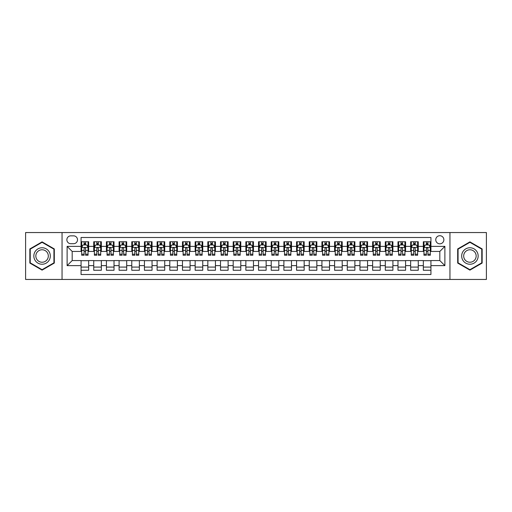 <?xml version="1.0" encoding="UTF-8"?>
<svg xmlns="http://www.w3.org/2000/svg" width="512" height="512" viewBox="0 0 512 512"><rect width="100%" height="100%" fill="white"/><g stroke="black" fill="none" stroke-linecap="round" stroke-linejoin="round"><path stroke-width="0.77" d="M439.814 235.718A4.058 4.058 0 0 0 435.757 239.776A4.058 4.058 0 0 0 439.814 243.827A4.058 4.058 0 0 0 443.872 239.776A4.058 4.058 0 0 0 439.814 235.718M449.952 279.45L486.4 279.45L486.4 232.55L449.952 232.55L449.952 279.45L62.048 279.45L62.048 232.55L25.6 232.55L25.6 279.45L62.048 279.45M430.938 241.741L423.334 241.741L423.334 246.368L418.266 246.368L418.266 251.437L423.334 251.437L423.334 246.368M418.266 246.368L418.266 241.741L410.656 241.741L410.656 246.368L405.587 246.368L405.587 251.437L410.656 251.437L410.656 246.368M405.587 246.368L405.587 241.741L397.978 241.741L397.978 246.368L392.909 246.368L392.909 251.437L397.978 251.437L397.978 246.368M392.909 246.368L392.909 241.741L385.306 241.741L385.306 246.368L380.23 246.368L380.23 251.437L385.306 251.437L385.306 246.368M380.23 246.368L380.23 241.741L372.627 241.741L372.627 246.368L367.558 246.368L367.558 251.437L372.627 251.437L372.627 246.368M367.558 246.368L367.558 241.741L359.949 241.741L359.949 246.368L354.88 246.368L354.88 251.437L359.949 251.437L359.949 246.368M354.88 246.368L354.88 241.741L347.27 241.741L347.27 246.368L342.202 246.368L342.202 251.437L347.27 251.437L347.27 246.368M342.202 246.368L342.202 241.741L334.598 241.741L334.598 246.368L329.523 246.368L329.523 251.437L334.598 251.437L334.598 246.368M329.523 246.368L329.523 241.741L321.92 241.741L321.92 246.368L316.851 246.368L316.851 251.437L321.92 251.437L321.92 246.368M316.851 246.368L316.851 241.741L309.242 241.741L309.242 246.368L304.173 246.368L304.173 251.437L309.242 251.437L309.242 246.368M304.173 246.368L304.173 241.741L296.563 241.741L296.563 246.368L291.494 246.368L291.494 251.437L296.563 251.437L296.563 246.368M291.494 246.368L291.494 241.741L283.891 241.741L283.891 246.368L278.816 246.368L278.816 251.437L283.891 251.437L283.891 246.368M278.816 246.368L278.816 241.741L271.213 241.741L271.213 246.368L266.144 246.368L266.144 251.437L271.213 251.437L271.213 246.368M266.144 246.368L266.144 241.741L258.534 241.741L258.534 246.368L253.466 246.368L253.466 251.437L258.534 251.437L258.534 246.368M253.466 246.368L253.466 241.741L245.856 241.741L245.856 246.368L240.787 246.368L240.787 251.437L245.856 251.437L245.856 246.368M240.787 246.368L240.787 241.741L233.184 241.741L233.184 246.368L228.109 246.368L228.109 251.437L233.184 251.437L233.184 246.368M228.109 246.368L228.109 241.741L220.506 241.741L220.506 246.368L215.437 246.368L215.437 251.437L220.506 251.437L220.506 246.368M215.437 246.368L215.437 241.741L207.827 241.741L207.827 246.368L202.758 246.368L202.758 251.437L207.827 251.437L207.827 246.368M202.758 246.368L202.758 241.741L195.149 241.741L195.149 246.368L190.08 246.368L190.08 251.437L195.149 251.437L195.149 246.368M190.08 246.368L190.08 241.741L182.477 241.741L182.477 246.368L177.402 246.368L177.402 251.437L182.477 251.437L182.477 246.368M177.402 246.368L177.402 241.741L169.798 241.741L169.798 246.368L164.73 246.368L164.73 251.437L169.798 251.437L169.798 246.368M164.73 246.368L164.73 241.741L157.12 241.741L157.12 246.368L152.051 246.368L152.051 251.437L157.12 251.437L157.12 246.368M152.051 246.368L152.051 241.741L144.442 241.741L144.442 246.368L139.373 246.368L139.373 251.437L144.442 251.437L144.442 246.368M139.373 246.368L139.373 241.741L131.77 241.741L131.77 246.368L126.694 246.368L126.694 251.437L131.77 251.437L131.77 246.368M126.694 246.368L126.694 241.741L119.091 241.741L119.091 246.368L114.022 246.368L114.022 251.437L119.091 251.437L119.091 246.368M114.022 246.368L114.022 241.741L106.413 241.741L106.413 246.368L101.344 246.368L101.344 251.437L106.413 251.437L106.413 246.368M101.344 246.368L101.344 241.741L93.734 241.741L93.734 251.437L88.666 251.437L88.666 241.741L81.062 241.741M81.062 270.259L88.666 270.259L88.666 260.563L93.734 260.563L93.734 270.259L101.344 270.259L101.344 260.563L106.413 260.563L106.413 265.632L101.344 265.632M106.413 265.632L106.413 270.259L114.022 270.259L114.022 260.563L119.091 260.563L119.091 265.632L114.022 265.632M119.091 265.632L119.091 270.259L126.694 270.259L126.694 260.563L131.77 260.563L131.77 265.632L126.694 265.632M131.77 265.632L131.77 270.259L139.373 270.259L139.373 260.563L144.442 260.563L144.442 265.632L139.373 265.632M144.442 265.632L144.442 270.259L152.051 270.259L152.051 260.563L157.12 260.563L157.12 265.632L152.051 265.632M157.12 265.632L157.12 270.259L164.73 270.259L164.73 260.563L169.798 260.563L169.798 265.632L164.73 265.632M169.798 265.632L169.798 270.259L177.402 270.259L177.402 260.563L182.477 260.563L182.477 265.632L177.402 265.632M182.477 265.632L182.477 270.259L190.08 270.259L190.08 260.563L195.149 260.563L195.149 265.632L190.08 265.632M195.149 265.632L195.149 270.259L202.758 270.259L202.758 260.563L207.827 260.563L207.827 265.632L202.758 265.632M207.827 265.632L207.827 270.259L215.437 270.259L215.437 260.563L220.506 260.563L220.506 265.632L215.437 265.632M220.506 265.632L220.506 270.259L228.109 270.259L228.109 260.563L233.184 260.563L233.184 265.632L228.109 265.632M233.184 265.632L233.184 270.259L240.787 270.259L240.787 260.563L245.856 260.563L245.856 265.632L240.787 265.632M245.856 265.632L245.856 270.259L253.466 270.259L253.466 260.563L258.534 260.563L258.534 265.632L253.466 265.632M258.534 265.632L258.534 270.259L266.144 270.259L266.144 260.563L271.213 260.563L271.213 265.632L266.144 265.632M271.213 265.632L271.213 270.259L278.816 270.259L278.816 260.563L283.891 260.563L283.891 265.632L278.816 265.632M283.891 265.632L283.891 270.259L291.494 270.259L291.494 260.563L296.563 260.563L296.563 265.632L291.494 265.632M296.563 265.632L296.563 270.259L304.173 270.259L304.173 260.563L309.242 260.563L309.242 265.632L304.173 265.632M309.242 265.632L309.242 270.259L316.851 270.259L316.851 260.563L321.92 260.563L321.92 265.632L316.851 265.632M321.92 265.632L321.92 270.259L329.523 270.259L329.523 260.563L334.598 260.563L334.598 265.632L329.523 265.632M334.598 265.632L334.598 270.259L342.202 270.259L342.202 260.563L347.27 260.563L347.27 265.632L342.202 265.632M347.27 265.632L347.27 270.259L354.88 270.259L354.88 260.563L359.949 260.563L359.949 265.632L354.88 265.632M359.949 265.632L359.949 270.259L367.558 270.259L367.558 260.563L372.627 260.563L372.627 265.632L367.558 265.632M372.627 265.632L372.627 270.259L380.23 270.259L380.23 260.563L385.306 260.563L385.306 265.632L380.23 265.632M385.306 265.632L385.306 270.259L392.909 270.259L392.909 260.563L397.978 260.563L397.978 265.632L392.909 265.632M397.978 265.632L397.978 270.259L405.587 270.259L405.587 260.563L410.656 260.563L410.656 265.632L405.587 265.632M410.656 265.632L410.656 270.259L418.266 270.259L418.266 260.563L423.334 260.563L423.334 265.632L418.266 265.632M70.79 243.706L73.581 243.706A3.93 3.93 0 0 0 77.51 239.776A3.93 3.93 0 0 0 73.581 235.846L70.79 235.846A3.93 3.93 0 0 0 66.861 239.776A3.93 3.93 0 0 0 70.79 243.706M449.952 232.55L62.048 232.55M430.938 246.368L430.938 237.491L81.062 237.491L81.062 251.437L72.186 251.437L72.186 260.563L81.062 260.563L81.062 274.509L430.938 274.509L430.938 260.563L439.814 260.563L439.814 251.437L430.938 251.437L430.938 246.368L444.883 246.368L444.883 265.632L430.938 265.632M81.062 265.632L67.117 265.632L67.117 246.368L81.062 246.368M423.334 265.632L423.334 270.259L430.938 270.259M81.062 244.909L81.696 244.909M84.102 244.909L85.626 244.909M88.032 244.909L88.666 244.909M81.062 251.309L81.696 251.309M84.102 251.309L85.626 251.309M88.032 251.309L88.666 251.309M81.062 260.691L88.666 260.691M81.062 267.091L88.666 267.091M93.734 251.309L94.374 251.309M96.781 251.309L98.304 251.309M100.71 251.309L101.344 251.309M93.734 244.909L94.374 244.909M96.781 244.909L98.304 244.909M100.71 244.909L101.344 244.909M93.734 260.691L101.344 260.691M93.734 267.091L101.344 267.091M106.413 260.691L114.022 260.691M106.413 267.091L114.022 267.091M106.413 244.909L107.046 244.909M109.459 244.909L110.976 244.909M113.389 244.909L114.022 244.909M106.413 251.309L107.046 251.309M109.459 251.309L110.976 251.309M113.389 251.309L114.022 251.309M119.091 260.691L126.694 260.691M119.091 267.091L126.694 267.091M119.091 244.909L119.725 244.909M122.131 244.909L123.654 244.909M126.061 244.909L126.694 244.909M119.091 251.309L119.725 251.309M122.131 251.309L123.654 251.309M126.061 251.309L126.694 251.309M131.77 260.691L139.373 260.691M131.77 267.091L139.373 267.091M131.77 244.909L132.403 244.909M134.81 244.909L136.333 244.909M138.739 244.909L139.373 244.909M131.77 251.309L132.403 251.309M134.81 251.309L136.333 251.309M138.739 251.309L139.373 251.309M144.442 260.691L152.051 260.691M144.442 267.091L152.051 267.091M144.442 244.909L145.082 244.909M147.488 244.909L149.011 244.909M151.418 244.909L152.051 244.909M144.442 251.309L145.082 251.309M147.488 251.309L149.011 251.309M151.418 251.309L152.051 251.309M157.12 260.691L164.73 260.691M157.12 267.091L164.73 267.091M157.12 244.909L157.754 244.909M160.166 244.909L161.683 244.909M164.096 244.909L164.73 244.909M157.12 251.309L157.754 251.309M160.166 251.309L161.683 251.309M164.096 251.309L164.73 251.309M169.798 260.691L177.402 260.691M169.798 267.091L177.402 267.091M169.798 244.909L170.432 244.909M172.838 244.909L174.362 244.909M176.768 244.909L177.402 244.909M169.798 251.309L170.432 251.309M172.838 251.309L174.362 251.309M176.768 251.309L177.402 251.309M182.477 260.691L190.08 260.691M182.477 267.091L190.08 267.091M182.477 244.909L183.11 244.909M185.517 244.909L187.04 244.909M189.446 244.909L190.08 244.909M182.477 251.309L183.11 251.309M185.517 251.309L187.04 251.309M189.446 251.309L190.08 251.309M195.149 260.691L202.758 260.691M195.149 267.091L202.758 267.091M195.149 244.909L195.782 244.909M198.195 244.909L199.718 244.909M202.125 244.909L202.758 244.909M195.149 251.309L195.782 251.309M198.195 251.309L199.718 251.309M202.125 251.309L202.758 251.309M207.827 260.691L215.437 260.691M207.827 267.091L215.437 267.091M207.827 244.909L208.461 244.909M210.874 244.909L212.39 244.909M214.803 244.909L215.437 244.909M207.827 251.309L208.461 251.309M210.874 251.309L212.39 251.309M214.803 251.309L215.437 251.309M220.506 260.691L228.109 260.691M220.506 267.091L228.109 267.091M220.506 244.909L221.139 244.909M223.546 244.909L225.069 244.909M227.475 244.909L228.109 244.909M220.506 251.309L221.139 251.309M223.546 251.309L225.069 251.309M227.475 251.309L228.109 251.309M233.184 260.691L240.787 260.691M233.184 267.091L240.787 267.091M233.184 244.909L233.818 244.909M236.224 244.909L237.747 244.909M240.154 244.909L240.787 244.909M233.184 251.309L233.818 251.309M236.224 251.309L237.747 251.309M240.154 251.309L240.787 251.309M245.856 260.691L253.466 260.691M245.856 267.091L253.466 267.091M245.856 244.909L246.49 244.909M248.902 244.909L250.419 244.909M252.832 244.909L253.466 244.909M245.856 251.309L246.49 251.309M248.902 251.309L250.419 251.309M252.832 251.309L253.466 251.309M258.534 260.691L266.144 260.691M258.534 267.091L266.144 267.091M258.534 244.909L259.168 244.909M261.581 244.909L263.098 244.909M265.51 244.909L266.144 244.909M258.534 251.309L259.168 251.309M261.581 251.309L263.098 251.309M265.51 251.309L266.144 251.309M271.213 260.691L278.816 260.691M271.213 267.091L278.816 267.091M271.213 244.909L271.846 244.909M274.253 244.909L275.776 244.909M278.182 244.909L278.816 244.909M271.213 251.309L271.846 251.309M274.253 251.309L275.776 251.309M278.182 251.309L278.816 251.309M283.891 260.691L291.494 260.691M283.891 267.091L291.494 267.091M283.891 244.909L284.525 244.909M286.931 244.909L288.454 244.909M290.861 244.909L291.494 244.909M283.891 251.309L284.525 251.309M286.931 251.309L288.454 251.309M290.861 251.309L291.494 251.309M296.563 260.691L304.173 260.691M296.563 267.091L304.173 267.091M296.563 244.909L297.197 244.909M299.61 244.909L301.126 244.909M303.539 244.909L304.173 244.909M296.563 251.309L297.197 251.309M299.61 251.309L301.126 251.309M303.539 251.309L304.173 251.309M309.242 260.691L316.851 260.691M309.242 267.091L316.851 267.091M309.242 244.909L309.875 244.909M312.282 244.909L313.805 244.909M316.218 244.909L316.851 244.909M309.242 251.309L309.875 251.309M312.282 251.309L313.805 251.309M316.218 251.309L316.851 251.309M321.92 260.691L329.523 260.691M321.92 267.091L329.523 267.091M321.92 244.909L322.554 244.909M324.96 244.909L326.483 244.909M328.89 244.909L329.523 244.909M321.92 251.309L322.554 251.309M324.96 251.309L326.483 251.309M328.89 251.309L329.523 251.309M334.598 260.691L342.202 260.691M334.598 267.091L342.202 267.091M334.598 244.909L335.232 244.909M337.638 244.909L339.162 244.909M341.568 244.909L342.202 244.909M334.598 251.309L335.232 251.309M337.638 251.309L339.162 251.309M341.568 251.309L342.202 251.309M347.27 260.691L354.88 260.691M347.27 267.091L354.88 267.091M347.27 244.909L347.904 244.909M350.317 244.909L351.834 244.909M354.246 244.909L354.88 244.909M347.27 251.309L347.904 251.309M350.317 251.309L351.834 251.309M354.246 251.309L354.88 251.309M359.949 260.691L367.558 260.691M359.949 267.091L367.558 267.091M359.949 244.909L360.582 244.909M362.989 244.909L364.512 244.909M366.918 244.909L367.558 244.909M359.949 251.309L360.582 251.309M362.989 251.309L364.512 251.309M366.918 251.309L367.558 251.309M372.627 260.691L380.23 260.691M372.627 267.091L380.23 267.091M372.627 244.909L373.261 244.909M375.667 244.909L377.19 244.909M379.597 244.909L380.23 244.909M372.627 251.309L373.261 251.309M375.667 251.309L377.19 251.309M379.597 251.309L380.23 251.309M385.306 260.691L392.909 260.691M385.306 267.091L392.909 267.091M385.306 244.909L385.939 244.909M388.346 244.909L389.869 244.909M392.275 244.909L392.909 244.909M385.306 251.309L385.939 251.309M388.346 251.309L389.869 251.309M392.275 251.309L392.909 251.309M397.978 260.691L405.587 260.691M397.978 267.091L405.587 267.091M397.978 244.909L398.611 244.909M401.024 244.909L402.541 244.909M404.954 244.909L405.587 244.909M397.978 251.309L398.611 251.309M401.024 251.309L402.541 251.309M404.954 251.309L405.587 251.309M410.656 260.691L418.266 260.691M410.656 267.091L418.266 267.091M410.656 244.909L411.29 244.909M413.696 244.909L415.219 244.909M417.626 244.909L418.266 244.909M410.656 251.309L411.29 251.309M413.696 251.309L415.219 251.309M417.626 251.309L418.266 251.309M423.334 260.691L430.938 260.691M423.334 267.091L430.938 267.091M423.334 244.909L423.968 244.909M426.374 244.909L427.898 244.909M430.304 244.909L430.938 244.909M423.334 251.309L423.968 251.309M426.374 251.309L427.898 251.309M430.304 251.309L430.938 251.309M72.186 251.437L67.117 246.368M72.186 260.563L67.117 265.632M444.883 246.368L439.814 251.437M444.883 265.632L439.814 260.563M42.08 270.125L54.31 263.066L54.31 248.934L42.08 241.875L29.85 248.934L29.85 263.066L42.08 270.125M482.15 248.934L469.92 241.875L457.69 248.934L457.69 263.066L469.92 270.125L482.15 263.066L482.15 248.934M85.626 243.386L84.102 243.386M88.032 254.208L85.626 254.208L85.626 255.238L88.032 255.238L88.032 247.507L86.765 244.973L82.963 244.973L81.696 247.507L81.696 255.238L84.102 255.238L84.102 254.208L81.696 254.208M81.696 247.507L81.696 241.741M88.032 247.507L88.032 241.741M84.102 244.973L84.102 241.741M85.626 241.741L85.626 244.973M85.626 254.208L85.626 248.454C85.12 247.482 84.608 247.482 84.102 248.454L84.102 254.208M42.08 247.763A8.237 8.237 0 0 0 33.837 256A8.237 8.237 0 0 0 42.08 264.237A8.237 8.237 0 0 0 50.317 256A8.237 8.237 0 0 0 42.08 247.763M42.08 249.76A6.24 6.24 0 0 0 35.84 256A6.24 6.24 0 0 0 42.08 262.24A6.24 6.24 0 0 0 48.32 256A6.24 6.24 0 0 0 42.08 249.76M53.933 262.842L42.08 269.683L30.227 262.842L30.227 249.158L42.08 242.317L53.933 249.158L53.933 262.842M462.784 251.878A8.237 8.237 0 0 0 465.798 263.136A8.237 8.237 0 0 0 477.056 260.122A8.237 8.237 0 0 0 474.042 248.864A8.237 8.237 0 0 0 462.784 251.878M464.518 252.883A6.24 6.24 0 0 0 466.803 261.402A6.24 6.24 0 0 0 475.322 259.117A6.24 6.24 0 0 0 473.037 250.598A6.24 6.24 0 0 0 464.518 252.883M481.773 249.158L481.773 262.842L469.92 269.683L458.067 262.842L458.067 249.158L469.92 242.317L481.773 249.158M98.304 243.386L96.781 243.386M100.71 254.208L98.304 254.208L98.304 255.238L100.71 255.238L100.71 247.507L99.443 244.973L95.642 244.973L94.374 247.507L94.374 255.238L96.781 255.238L96.781 254.208L94.374 254.208M94.374 247.507L94.374 241.741M100.71 247.507L100.71 241.741M96.781 244.973L96.781 241.741M98.304 241.741L98.304 244.973M98.304 254.208L98.304 248.454C97.792 247.482 97.286 247.482 96.781 248.454L96.781 254.208M110.976 243.386L109.459 243.386M113.389 254.208L110.976 254.208L110.976 255.238L113.389 255.238L113.389 247.507L112.122 244.973L108.314 244.973L107.046 247.507L107.046 255.238L109.459 255.238L109.459 254.208L107.046 254.208M107.046 247.507L107.046 241.741M113.389 247.507L113.389 241.741M109.459 244.973L109.459 241.741M110.976 241.741L110.976 244.973M110.976 254.208L110.976 248.454C110.47 247.482 109.965 247.482 109.459 248.454L109.459 254.208M123.654 243.386L122.131 243.386M126.061 254.208L123.654 254.208L123.654 255.238L126.061 255.238L126.061 247.507L124.794 244.973L120.992 244.973L119.725 247.507L119.725 255.238L122.131 255.238L122.131 254.208L119.725 254.208M119.725 247.507L119.725 241.741M126.061 247.507L126.061 241.741M122.131 244.973L122.131 241.741M123.654 241.741L123.654 244.973M123.654 254.208L123.654 248.454C123.149 247.482 122.643 247.482 122.131 248.454L122.131 254.208M136.333 243.386L134.81 243.386M138.739 254.208L136.333 254.208L136.333 255.238L138.739 255.238L138.739 247.507L137.472 244.973L133.67 244.973L132.403 247.507L132.403 255.238L134.81 255.238L134.81 254.208L132.403 254.208M132.403 247.507L132.403 241.741M138.739 247.507L138.739 241.741M134.81 244.973L134.81 241.741M136.333 241.741L136.333 244.973M136.333 254.208L136.333 248.454C135.827 247.482 135.315 247.482 134.81 248.454L134.81 254.208M149.011 243.386L147.488 243.386M151.418 254.208L149.011 254.208L149.011 255.238L151.418 255.238L151.418 247.507L150.15 244.973L146.349 244.973L145.082 247.507L145.082 255.238L147.488 255.238L147.488 254.208L145.082 254.208M145.082 247.507L145.082 241.741M151.418 247.507L151.418 241.741M147.488 244.973L147.488 241.741M149.011 241.741L149.011 244.973M149.011 254.208L149.011 248.454C148.499 247.482 147.994 247.482 147.488 248.454L147.488 254.208M161.683 243.386L160.166 243.386M164.096 254.208L161.683 254.208L161.683 255.238L164.096 255.238L164.096 247.507L162.829 244.973L159.021 244.973L157.754 247.507L157.754 255.238L160.166 255.238L160.166 254.208L157.754 254.208M157.754 247.507L157.754 241.741M164.096 247.507L164.096 241.741M160.166 244.973L160.166 241.741M161.683 241.741L161.683 244.973M161.683 254.208L161.683 248.454C161.178 247.482 160.672 247.482 160.166 248.454L160.166 254.208M174.362 243.386L172.838 243.386M176.768 254.208L174.362 254.208L174.362 255.238L176.768 255.238L176.768 247.507L175.501 244.973L171.699 244.973L170.432 247.507L170.432 255.238L172.838 255.238L172.838 254.208L170.432 254.208M170.432 247.507L170.432 241.741M176.768 247.507L176.768 241.741M172.838 244.973L172.838 241.741M174.362 241.741L174.362 244.973M174.362 254.208L174.362 248.454C173.856 247.482 173.35 247.482 172.838 248.454L172.838 254.208M187.04 243.386L185.517 243.386M189.446 254.208L187.04 254.208L187.04 255.238L189.446 255.238L189.446 247.507L188.179 244.973L184.378 244.973L183.11 247.507L183.11 255.238L185.517 255.238L185.517 254.208L183.11 254.208M183.11 247.507L183.11 241.741M189.446 247.507L189.446 241.741M185.517 244.973L185.517 241.741M187.04 241.741L187.04 244.973M187.04 254.208L187.04 248.454C186.534 247.482 186.022 247.482 185.517 248.454L185.517 254.208M199.718 243.386L198.195 243.386M202.125 254.208L199.718 254.208L199.718 255.238L202.125 255.238L202.125 247.507L200.858 244.973L197.056 244.973L195.782 247.507L195.782 255.238L198.195 255.238L198.195 254.208L195.782 254.208M195.782 247.507L195.782 241.741M202.125 247.507L202.125 241.741M198.195 244.973L198.195 241.741M199.718 241.741L199.718 244.973M199.718 254.208L199.718 248.454C199.206 247.482 198.701 247.482 198.195 248.454L198.195 254.208M212.39 243.386L210.874 243.386M214.803 254.208L212.39 254.208L212.39 255.238L214.803 255.238L214.803 247.507L213.536 244.973L209.728 244.973L208.461 247.507L208.461 255.238L210.874 255.238L210.874 254.208L208.461 254.208M208.461 247.507L208.461 241.741M214.803 247.507L214.803 241.741M210.874 244.973L210.874 241.741M212.39 241.741L212.39 244.973M212.39 254.208L212.39 248.454C211.885 247.482 211.379 247.482 210.874 248.454L210.874 254.208M225.069 243.386L223.546 243.386M227.475 254.208L225.069 254.208L225.069 255.238L227.475 255.238L227.475 247.507L226.208 244.973L222.406 244.973L221.139 247.507L221.139 255.238L223.546 255.238L223.546 254.208L221.139 254.208M221.139 247.507L221.139 241.741M227.475 247.507L227.475 241.741M223.546 244.973L223.546 241.741M225.069 241.741L225.069 244.973M225.069 254.208L225.069 248.454C224.563 247.482 224.058 247.482 223.546 248.454L223.546 254.208M237.747 243.386L236.224 243.386M240.154 254.208L237.747 254.208L237.747 255.238L240.154 255.238L240.154 247.507L238.886 244.973L235.085 244.973L233.818 247.507L233.818 255.238L236.224 255.238L236.224 254.208L233.818 254.208M233.818 247.507L233.818 241.741M240.154 247.507L240.154 241.741M236.224 244.973L236.224 241.741M237.747 241.741L237.747 244.973M237.747 254.208L237.747 248.454C237.242 247.482 236.73 247.482 236.224 248.454L236.224 254.208M250.419 243.386L248.902 243.386M252.832 254.208L250.419 254.208L250.419 255.238L252.832 255.238L252.832 247.507L251.565 244.973L247.763 244.973L246.49 247.507L246.49 255.238L248.902 255.238L248.902 254.208L246.49 254.208M246.49 247.507L246.49 241.741M252.832 247.507L252.832 241.741M248.902 244.973L248.902 241.741M250.419 241.741L250.419 244.973M250.419 254.208L250.419 248.454C249.914 247.482 249.408 247.482 248.902 248.454L248.902 254.208M263.098 243.386L261.581 243.386M265.51 254.208L263.098 254.208L263.098 255.238L265.51 255.238L265.51 247.507L264.237 244.973L260.435 244.973L259.168 247.507L259.168 255.238L261.581 255.238L261.581 254.208L259.168 254.208M259.168 247.507L259.168 241.741M265.51 247.507L265.51 241.741M261.581 244.973L261.581 241.741M263.098 241.741L263.098 244.973M263.098 254.208L263.098 248.454C262.592 247.482 262.086 247.482 261.581 248.454L261.581 254.208M275.776 243.386L274.253 243.386M278.182 254.208L275.776 254.208L275.776 255.238L278.182 255.238L278.182 247.507L276.915 244.973L273.114 244.973L271.846 247.507L271.846 255.238L274.253 255.238L274.253 254.208L271.846 254.208M271.846 247.507L271.846 241.741M278.182 247.507L278.182 241.741M274.253 244.973L274.253 241.741M275.776 241.741L275.776 244.973M275.776 254.208L275.776 248.454C275.27 247.482 274.765 247.482 274.253 248.454L274.253 254.208M288.454 243.386L286.931 243.386M290.861 254.208L288.454 254.208L288.454 255.238L290.861 255.238L290.861 247.507L289.594 244.973L285.792 244.973L284.525 247.507L284.525 255.238L286.931 255.238L286.931 254.208L284.525 254.208M284.525 247.507L284.525 241.741M290.861 247.507L290.861 241.741M286.931 244.973L286.931 241.741M288.454 241.741L288.454 244.973M288.454 254.208L288.454 248.454C287.949 247.482 287.437 247.482 286.931 248.454L286.931 254.208M301.126 243.386L299.61 243.386M303.539 254.208L301.126 254.208L301.126 255.238L303.539 255.238L303.539 247.507L302.272 244.973L298.464 244.973L297.197 247.507L297.197 255.238L299.61 255.238L299.61 254.208L297.197 254.208M297.197 247.507L297.197 241.741M303.539 247.507L303.539 241.741M299.61 244.973L299.61 241.741M301.126 241.741L301.126 244.973M301.126 254.208L301.126 248.454C300.621 247.482 300.115 247.482 299.61 248.454L299.61 254.208M313.805 243.386L312.282 243.386M316.218 254.208L313.805 254.208L313.805 255.238L316.218 255.238L316.218 247.507L314.944 244.973L311.142 244.973L309.875 247.507L309.875 255.238L312.282 255.238L312.282 254.208L309.875 254.208M309.875 247.507L309.875 241.741M316.218 247.507L316.218 241.741M312.282 244.973L312.282 241.741M313.805 241.741L313.805 244.973M313.805 254.208L313.805 248.454C313.299 247.482 312.794 247.482 312.282 248.454L312.282 254.208M326.483 243.386L324.96 243.386M328.89 254.208L326.483 254.208L326.483 255.238L328.89 255.238L328.89 247.507L327.622 244.973L323.821 244.973L322.554 247.507L322.554 255.238L324.96 255.238L324.96 254.208L322.554 254.208M322.554 247.507L322.554 241.741M328.89 247.507L328.89 241.741M324.96 244.973L324.96 241.741M326.483 241.741L326.483 244.973M326.483 254.208L326.483 248.454C325.978 247.482 325.472 247.482 324.96 248.454L324.96 254.208M339.162 243.386L337.638 243.386M341.568 254.208L339.162 254.208L339.162 255.238L341.568 255.238L341.568 247.507L340.301 244.973L336.499 244.973L335.232 247.507L335.232 255.238L337.638 255.238L337.638 254.208L335.232 254.208M335.232 247.507L335.232 241.741M341.568 247.507L341.568 241.741M337.638 244.973L337.638 241.741M339.162 241.741L339.162 244.973M339.162 254.208L339.162 248.454C338.656 247.482 338.144 247.482 337.638 248.454L337.638 254.208M351.834 243.386L350.317 243.386M354.246 254.208L351.834 254.208L351.834 255.238L354.246 255.238L354.246 247.507L352.979 244.973L349.171 244.973L347.904 247.507L347.904 255.238L350.317 255.238L350.317 254.208L347.904 254.208M347.904 247.507L347.904 241.741M354.246 247.507L354.246 241.741M350.317 244.973L350.317 241.741M351.834 241.741L351.834 244.973M351.834 254.208L351.834 248.454C351.328 247.482 350.822 247.482 350.317 248.454L350.317 254.208M364.512 243.386L362.989 243.386M366.918 254.208L364.512 254.208L364.512 255.238L366.918 255.238L366.918 247.507L365.651 244.973L361.85 244.973L360.582 247.507L360.582 255.238L362.989 255.238L362.989 254.208L360.582 254.208M360.582 247.507L360.582 241.741M366.918 247.507L366.918 241.741M362.989 244.973L362.989 241.741M364.512 241.741L364.512 244.973M364.512 254.208L364.512 248.454C364.006 247.482 363.501 247.482 362.989 248.454L362.989 254.208M377.19 243.386L375.667 243.386M379.597 254.208L377.19 254.208L377.19 255.238L379.597 255.238L379.597 247.507L378.33 244.973L374.528 244.973L373.261 247.507L373.261 255.238L375.667 255.238L375.667 254.208L373.261 254.208M373.261 247.507L373.261 241.741M379.597 247.507L379.597 241.741M375.667 244.973L375.667 241.741M377.19 241.741L377.19 244.973M377.19 254.208L377.19 248.454C376.685 247.482 376.179 247.482 375.667 248.454L375.667 254.208M389.869 243.386L388.346 243.386M392.275 254.208L389.869 254.208L389.869 255.238L392.275 255.238L392.275 247.507L391.008 244.973L387.206 244.973L385.939 247.507L385.939 255.238L388.346 255.238L388.346 254.208L385.939 254.208M385.939 247.507L385.939 241.741M392.275 247.507L392.275 241.741M388.346 244.973L388.346 241.741M389.869 241.741L389.869 244.973M389.869 254.208L389.869 248.454C389.363 247.482 388.851 247.482 388.346 248.454L388.346 254.208M402.541 243.386L401.024 243.386M404.954 254.208L402.541 254.208L402.541 255.238L404.954 255.238L404.954 247.507L403.686 244.973L399.878 244.973L398.611 247.507L398.611 255.238L401.024 255.238L401.024 254.208L398.611 254.208M398.611 247.507L398.611 241.741M404.954 247.507L404.954 241.741M401.024 244.973L401.024 241.741M402.541 241.741L402.541 244.973M402.541 254.208L402.541 248.454C402.035 247.482 401.53 247.482 401.024 248.454L401.024 254.208M415.219 243.386L413.696 243.386M417.626 254.208L415.219 254.208L415.219 255.238L417.626 255.238L417.626 247.507L416.358 244.973L412.557 244.973L411.29 247.507L411.29 255.238L413.696 255.238L413.696 254.208L411.29 254.208M411.29 247.507L411.29 241.741M417.626 247.507L417.626 241.741M413.696 244.973L413.696 241.741M415.219 241.741L415.219 244.973M415.219 254.208L415.219 248.454C414.714 247.482 414.208 247.482 413.696 248.454L413.696 254.208M427.898 243.386L426.374 243.386M430.304 254.208L427.898 254.208L427.898 255.238L430.304 255.238L430.304 247.507L429.037 244.973L425.235 244.973L423.968 247.507L423.968 255.238L426.374 255.238L426.374 254.208L423.968 254.208M423.968 247.507L423.968 241.741M430.304 247.507L430.304 241.741M426.374 244.973L426.374 241.741M427.898 241.741L427.898 244.973M427.898 254.208L427.898 248.454C427.392 247.482 426.886 247.482 426.374 248.454L426.374 254.208M93.734 265.632L88.666 265.632M93.734 246.368L88.666 246.368M88 247.443L81.728 247.443M81.696 245.67L82.611 245.67M87.117 245.67L88.032 245.67M84.102 250.445L81.696 250.445M88.032 250.445L85.626 250.445M85.626 244.192L84.102 244.192M100.678 247.443L94.4 247.443M94.374 245.67L95.29 245.67M99.789 245.67L100.71 245.67M96.781 250.445L94.374 250.445M100.71 250.445L98.304 250.445M98.304 244.192L96.781 244.192M113.357 247.443L107.078 247.443M107.046 245.67L107.968 245.67M112.467 245.67L113.389 245.67M109.459 250.445L107.046 250.445M113.389 250.445L110.976 250.445M110.976 244.192L109.459 244.192M126.029 247.443L119.757 247.443M119.725 245.67L120.646 245.67M125.146 245.67L126.061 245.67M122.131 250.445L119.725 250.445M126.061 250.445L123.654 250.445M123.654 244.192L122.131 244.192M138.707 247.443L132.435 247.443M132.403 245.67L133.318 245.67M137.824 245.67L138.739 245.67M134.81 250.445L132.403 250.445M138.739 250.445L136.333 250.445M136.333 244.192L134.81 244.192M151.386 247.443L145.107 247.443M145.082 245.67L145.997 245.67M150.496 245.67L151.418 245.67M147.488 250.445L145.082 250.445M151.418 250.445L149.011 250.445M149.011 244.192L147.488 244.192M164.064 247.443L157.786 247.443M157.754 245.67L158.675 245.67M163.174 245.67L164.096 245.67M160.166 250.445L157.754 250.445M164.096 250.445L161.683 250.445M161.683 244.192L160.166 244.192M176.736 247.443L170.464 247.443M170.432 245.67L171.354 245.67M175.853 245.67L176.768 245.67M172.838 250.445L170.432 250.445M176.768 250.445L174.362 250.445M174.362 244.192L172.838 244.192M189.414 247.443L183.142 247.443M183.11 245.67L184.026 245.67M188.531 245.67L189.446 245.67M185.517 250.445L183.11 250.445M189.446 250.445L187.04 250.445M187.04 244.192L185.517 244.192M202.093 247.443L195.814 247.443M195.782 245.67L196.704 245.67M201.203 245.67L202.125 245.67M198.195 250.445L195.782 250.445M202.125 250.445L199.718 250.445M199.718 244.192L198.195 244.192M214.771 247.443L208.493 247.443M208.461 245.67L209.382 245.67M213.882 245.67L214.803 245.67M210.874 250.445L208.461 250.445M214.803 250.445L212.39 250.445M212.39 244.192L210.874 244.192M227.443 247.443L221.171 247.443M221.139 245.67L222.061 245.67M226.56 245.67L227.475 245.67M223.546 250.445L221.139 250.445M227.475 250.445L225.069 250.445M225.069 244.192L223.546 244.192M240.122 247.443L233.85 247.443M233.818 245.67L234.733 245.67M239.232 245.67L240.154 245.67M236.224 250.445L233.818 250.445M240.154 250.445L237.747 250.445M237.747 244.192L236.224 244.192M252.8 247.443L246.522 247.443M246.49 245.67L247.411 245.67M251.91 245.67L252.832 245.67M248.902 250.445L246.49 250.445M252.832 250.445L250.419 250.445M250.419 244.192L248.902 244.192M265.478 247.443L259.2 247.443M259.168 245.67L260.09 245.67M264.589 245.67L265.51 245.67M261.581 250.445L259.168 250.445M265.51 250.445L263.098 250.445M263.098 244.192L261.581 244.192M278.15 247.443L271.878 247.443M271.846 245.67L272.768 245.67M277.267 245.67L278.182 245.67M274.253 250.445L271.846 250.445M278.182 250.445L275.776 250.445M275.776 244.192L274.253 244.192M290.829 247.443L284.557 247.443M284.525 245.67L285.44 245.67M289.939 245.67L290.861 245.67M286.931 250.445L284.525 250.445M290.861 250.445L288.454 250.445M288.454 244.192L286.931 244.192M303.507 247.443L297.229 247.443M297.197 245.67L298.118 245.67M302.618 245.67L303.539 245.67M299.61 250.445L297.197 250.445M303.539 250.445L301.126 250.445M301.126 244.192L299.61 244.192M316.186 247.443L309.907 247.443M309.875 245.67L310.797 245.67M315.296 245.67L316.218 245.67M312.282 250.445L309.875 250.445M316.218 250.445L313.805 250.445M313.805 244.192L312.282 244.192M328.858 247.443L322.586 247.443M322.554 245.67L323.469 245.67M327.974 245.67L328.89 245.67M324.96 250.445L322.554 250.445M328.89 250.445L326.483 250.445M326.483 244.192L324.96 244.192M341.536 247.443L335.264 247.443M335.232 245.67L336.147 245.67M340.646 245.67L341.568 245.67M337.638 250.445L335.232 250.445M341.568 250.445L339.162 250.445M339.162 244.192L337.638 244.192M354.214 247.443L347.936 247.443M347.904 245.67L348.826 245.67M353.325 245.67L354.246 245.67M350.317 250.445L347.904 250.445M354.246 250.445L351.834 250.445M351.834 244.192L350.317 244.192M366.893 247.443L360.614 247.443M360.582 245.67L361.504 245.67M366.003 245.67L366.918 245.67M362.989 250.445L360.582 250.445M366.918 250.445L364.512 250.445M364.512 244.192L362.989 244.192M379.565 247.443L373.293 247.443M373.261 245.67L374.176 245.67M378.682 245.67L379.597 245.67M375.667 250.445L373.261 250.445M379.597 250.445L377.19 250.445M377.19 244.192L375.667 244.192M392.243 247.443L385.971 247.443M385.939 245.67L386.854 245.67M391.354 245.67L392.275 245.67M388.346 250.445L385.939 250.445M392.275 250.445L389.869 250.445M389.869 244.192L388.346 244.192M404.922 247.443L398.643 247.443M398.611 245.67L399.533 245.67M404.032 245.67L404.954 245.67M401.024 250.445L398.611 250.445M404.954 250.445L402.541 250.445M402.541 244.192L401.024 244.192M417.6 247.443L411.322 247.443M411.29 245.67L412.211 245.67M416.71 245.67L417.626 245.67M413.696 250.445L411.29 250.445M417.626 250.445L415.219 250.445M415.219 244.192L413.696 244.192M430.272 247.443L424 247.443M423.968 245.67L424.883 245.67M429.389 245.67L430.304 245.67M426.374 250.445L423.968 250.445M430.304 250.445L427.898 250.445M427.898 244.192L426.374 244.192"/></g></svg>
